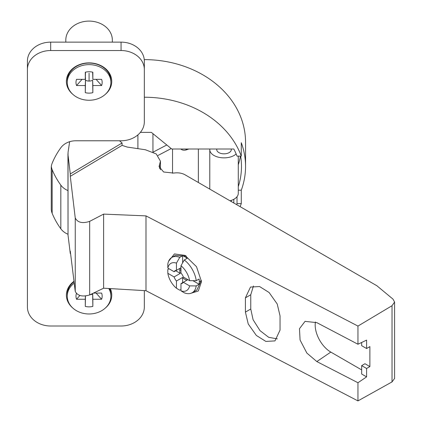 <?xml version="1.0" encoding="UTF-8"?>
<svg xmlns="http://www.w3.org/2000/svg" width="422" height="422" viewBox="0 0 422 422"><rect width="100%" height="100%" fill="white"/><g stroke="black" fill="none" stroke-linecap="round" stroke-linejoin="round"><path stroke-width="0.63" d="M119.516 140.774L122.079 143L122.079 145.374L127.254 147.072L145.353 149.747L156.235 153.924L160.439 161.167L159.078 166.611L163.641 172.002L173.722 173.078C178.005 172.456 181.75 173.009 184.957 174.745L376.878 285.747L393.009 299.14L394.586 302.062L392.027 305.718L357.956 326.074L145.991 215.885L103.617 214.107L89.675 221.365L89.675 294.941C82.448 297.067 77.637 295.891 75.248 291.417L75.248 217.989C77.637 222.589 82.448 223.713 89.675 221.365M122.079 143L70.284 173.943L68.026 154.964L68.026 235.191L67.953 153.824M69.635 141.702L68.063 152.279L68.026 154.964M122.079 145.374L70.284 176.317L70.284 173.943M70.284 176.317L75.248 217.989M357.956 382.738L366.597 376.878L361.659 374.029L361.659 365.626L364.951 363.722L369.883 366.576L369.883 346.626L366.597 348.525L366.597 340.121L357.956 344.236L316.832 322.651L305.059 321.358L299.472 328.706L300.079 340.032L306.863 353.077L316.832 361.57L357.956 382.738L357.956 400.9L145.991 290.711L145.991 215.885M145.991 290.711L103.617 288.205L103.617 214.107M357.956 344.236L357.956 326.074M245.409 297.853L245.409 312.106L248.231 323.969L256.349 335.458L265.876 341.424L274.97 340.902L280.039 330.104L280.039 315.856L277.217 303.993L269.099 292.504L259.572 286.538L250.483 287.06L245.409 297.853L250.763 294.762L250.763 309.015L253.089 319.734L260.021 330.637L268.693 337.32L277.349 338.877M190.29 293.469L198.314 291.006L201.357 282.081L201.336 281.126L196.515 266.72L184.91 255.363L174.439 253.923L168.626 261.234M168.563 268.513L168.647 269.004M361.659 369.899L330.811 352.09A22.102 12.76 60 0 1 315.181 325.014A22.102 12.76 60 0 1 315.424 321.97M369.883 366.576L366.597 368.475L366.597 376.878M357.956 400.9L392.027 381.915L392.027 305.718M394.586 302.062L394.586 378.444L392.027 381.915M172.545 173.242L172.545 149.003M171.195 148.56L157.976 155.486M153.207 152.089L166.795 144.968M180.838 149.003A8.145 5.744 134.8 0 0 186.513 149.81L188.908 149.003M198.361 149.003L198.361 182.494M236.146 153.961A14.253 8.229 180 0 1 224.082 157.86A14.253 8.229 180 0 1 211.712 153.772A14.253 8.229 180 0 1 209.776 149.631A14.253 8.229 180 0 1 209.818 149.003M216.755 149.003L216.755 149.631A7.269 4.199 0 0 0 224.029 153.83A7.269 4.199 0 0 0 231.298 149.631L231.298 149.003M230.001 200.798A14.253 8.229 0 0 0 236.636 197.158A14.253 8.229 0 0 0 238.277 193.323L238.277 156.124M231.129 201.447A7.269 4.199 0 0 0 230.649 200.614M233.82 203.003L233.82 199.305M67.953 190.57A17.45 14.248 0 0 1 60.831 185.137A97.144 79.315 0 0 1 52.159 169.639A17.45 14.248 0 0 1 51.336 166.442M240.45 156.124A97.144 79.315 0 0 1 238.277 164.802M67.958 234.231A17.45 14.248 180 0 1 60.831 228.798A97.144 79.315 180 0 1 52.159 213.3A17.45 14.248 180 0 1 51.268 208.806L51.268 167.734A17.45 14.248 180 0 1 52.159 163.24A97.144 79.315 180 0 1 60.831 147.742A17.45 14.248 180 0 1 75.833 140.774L121.067 140.774A23.268 19.001 0 0 0 144.335 121.779L144.335 113.381A23.268 19.001 180 0 0 144.335 113.381L144.335 97.234A101.217 82.643 0 0 1 241.284 156.124L237.022 156.124A97.144 79.315 180 0 0 233.82 149.003L171.733 149.003L151.377 132.381L140.378 132.381M144.335 121.779L144.335 69.53A23.268 19.001 0 0 0 121.067 50.534L50.682 50.534A23.268 19.001 0 0 0 27.414 69.53L27.414 61.137A23.268 19.001 180 0 1 50.682 42.137L50.682 50.534M144.335 290.616L144.335 307.01A23.268 19.001 0 0 1 121.067 326.006L50.682 326.006A23.268 19.001 0 0 1 27.414 307.01L27.414 61.137M144.335 307.01L144.335 298.612A23.268 19.001 180 0 0 144.335 298.612L144.335 307.01M105.215 308.15A22.688 18.521 180 0 0 111.761 295.136A22.688 18.521 180 0 0 110.306 288.601M73.998 281.295A22.688 18.521 180 0 0 66.391 295.136A22.688 18.521 180 0 0 72.937 308.15M105.215 94.422A22.688 18.521 180 0 0 111.761 81.404A22.688 18.521 180 0 0 89.074 62.883A22.688 18.521 180 0 0 66.391 81.404A22.688 18.521 180 0 0 72.937 94.422M236.626 204.628A97.144 79.315 180 0 0 237.022 203.62L241.284 203.62A101.217 82.643 0 0 1 240.097 206.638M51.268 208.806L51.268 167.729M238.277 186.63A97.144 79.315 180 0 0 241.479 166.442A97.144 79.315 180 0 0 240.656 156.124M237.022 196.705L237.022 203.62M144.261 59.618A101.217 82.643 180 0 1 245.551 142.261L245.551 166.442A101.217 82.643 0 0 0 241.284 142.694L241.284 156.124M245.551 166.442A101.217 82.643 0 0 1 241.284 190.19L241.284 203.62M144.335 61.137L144.335 69.53L144.335 61.137A23.268 19.001 180 0 0 121.067 42.137L50.682 42.137M67.462 80.043A23.268 19.001 0 0 1 67.309 79.726M112.342 42.137L112.342 40.101A23.268 19.001 180 0 0 89.074 21.1A23.268 19.001 180 0 0 65.806 40.101L65.806 42.137M238.277 190.19L241.284 190.19M108.77 288.511A21.812 17.808 -0 0 1 89.074 313.979A21.812 17.808 -0 0 1 67.262 296.17L67.262 294.63A21.812 17.808 -0 0 1 74.05 281.717M109.583 288.558A21.812 17.808 -0 0 1 110.891 294.63A21.812 17.808 -0 0 1 110.87 295.4M67.262 296.17A21.812 17.808 -0 0 1 74.225 283.125M76.387 293.548A13.087 10.687 180 0 0 76.546 299.261L85.291 299.261L85.291 306.398A13.087 10.687 180 0 0 89.074 306.857A13.087 10.687 180 0 0 92.861 306.398L92.861 299.261L101.607 299.261A13.087 10.687 180 0 0 101.607 293.079L93.531 293.079M96.084 293.079L101.607 299.261M92.645 293.506L92.645 293.997A6.979 5.697 -0 0 1 90.108 294.735M85.291 306.398L85.471 296.038M92.645 293.997L92.861 306.398M85.291 299.261L85.386 296.049M76.546 299.261L79.874 295.49M92.692 293.485L92.861 299.261M110.891 82.443A21.812 17.808 -0 0 1 89.074 100.251A21.812 17.808 -0 0 1 67.262 82.443A21.812 17.808 -0 0 1 89.079 64.629A21.812 17.808 -0 0 1 110.891 82.443L110.891 80.903A21.812 17.808 180 0 0 89.079 63.089A21.812 17.808 180 0 0 67.262 80.903A21.812 17.808 180 0 0 67.283 81.673M92.861 92.671L92.861 85.534L101.607 85.534A13.087 10.687 180 0 0 101.607 79.352L92.861 79.352L92.861 72.209A13.087 10.687 180 0 0 89.074 71.756A13.087 10.687 180 0 0 85.291 72.209L85.291 79.352L76.546 79.352A13.087 10.687 180 0 0 76.546 85.534L85.291 85.534L85.291 92.671A13.087 10.687 180 0 0 89.074 93.13A13.087 10.687 180 0 0 92.861 92.671L92.645 80.264A6.979 5.697 -0 0 1 89.074 81.066L89.074 73.228M92.861 85.534L92.645 80.264M96.084 79.352L101.607 85.534M89.074 81.066A6.979 5.697 -0 0 1 85.502 80.264L85.344 77.711M85.291 92.671L85.502 80.264M85.291 85.534L85.524 77.669M76.546 85.534L82.068 79.352M85.291 79.352L85.513 72.157M92.861 79.352L92.64 72.157M152.949 133.663L152.949 151.962M70.558 253.374L70.284 253.527L70.284 251.153L75.248 291.417M103.617 288.205L89.675 294.941M70.284 253.527L68.026 235.191M361.659 365.626L366.597 368.475M361.659 342.469L361.659 345.676L366.597 348.525M250.763 294.762L253.453 285.989M186.334 256.18L175.431 255.379L171.828 257.457A20.361 11.753 60 0 1 179.746 257.367L182.626 255.706A20.361 11.753 60 0 1 187.152 258.317L184.272 259.978A20.361 11.753 60 0 1 196.225 280.688L199.105 279.021A20.361 11.753 60 0 1 199.284 281.738A20.361 11.753 60 0 1 199.105 284.249L196.225 285.916A20.361 11.753 60 0 1 192.189 292.726A20.361 11.753 60 0 1 184.272 292.815L180.98 290.853L180.98 283.631A7.269 4.199 -120 0 0 182.357 283.289A7.269 4.199 -120 0 0 183.338 282.271L189.594 285.884A15.704 9.068 60 0 1 180.98 290.853M192.189 292.726L196.858 290.03L201.289 280.583L199.284 281.738M187.152 280.066A7.269 4.199 -120 0 1 184.889 279.369A7.269 4.199 -120 0 1 182.626 277.454L176.454 281.02L176.454 288.242L179.746 290.204L180.98 289.492M169.027 268.782L167.792 269.494L167.845 273.329L174.101 276.938A7.269 4.199 -120 0 0 176.454 281.02M180.98 267.738L176.454 270.354A7.269 4.199 -120 0 0 175.083 270.692A7.269 4.199 -120 0 0 174.101 271.71L167.845 268.102L167.792 264.267A20.361 11.753 60 0 1 171.828 257.457M201.289 280.387L201.357 282.081M192.907 280.672L199.105 284.249M187.864 279.654L180.98 283.631M196.225 285.916L189.594 285.884M174.101 276.938L180.273 273.377A7.269 4.199 -120 0 1 179.746 270.46L180.98 269.748M174.101 271.71L180.273 268.149A7.269 4.199 -120 0 0 179.746 270.46M180.98 265.739A15.704 9.068 60 0 1 189.594 280.656L183.338 277.043A7.269 4.199 -120 0 0 180.98 272.965L180.98 265.739L184.272 259.978M175.742 270.766L180.273 273.377M176.454 288.242A15.704 9.068 60 0 1 167.845 273.329M182.626 277.454L182.626 282.682M167.845 268.102A15.704 9.068 60 0 1 176.454 263.128L179.746 257.367M176.454 270.354L176.454 263.128M182.626 262.853L182.626 255.706M196.225 280.688L189.594 280.656M330.811 352.09L316.832 361.57M159.574 168.584L159.574 164.633M185.701 149.003L186.513 149.81M60.831 228.798L60.831 185.137M52.159 213.3L52.159 169.639M121.067 50.534L121.067 42.137M137.899 148.644L137.899 134.892M245.409 312.106L250.763 309.015M186.186 256.101L184.91 255.363M160.439 169.813L160.439 161.167M209.776 189.098L209.776 149.631M231.298 200.403L231.298 201.547"/></g></svg>
